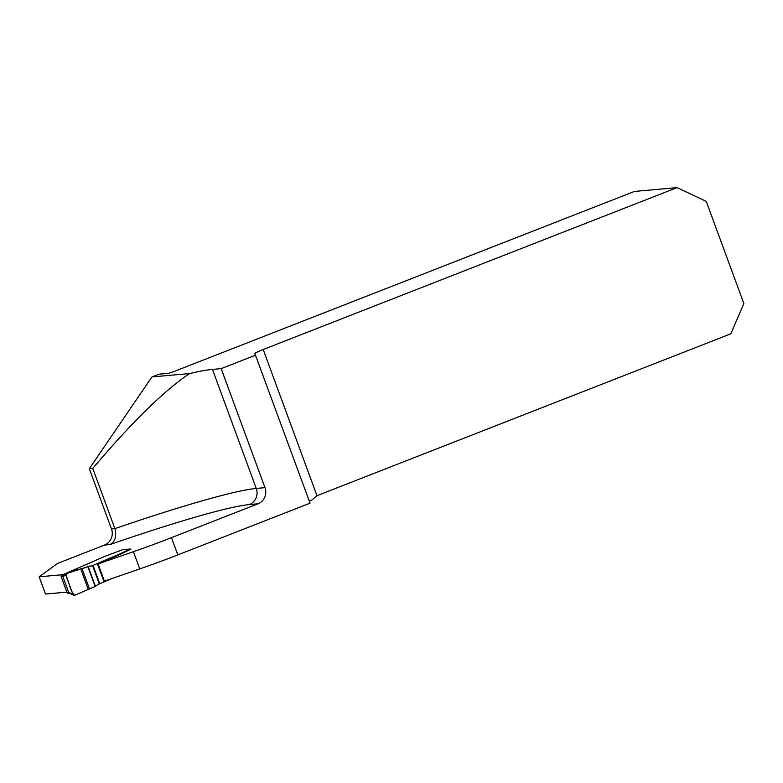 <?xml version="1.0" encoding="UTF-8"?>
<svg xmlns="http://www.w3.org/2000/svg" width="783" height="783" viewBox="0 0 783 783"><rect width="100%" height="100%" fill="white"/><g stroke="black" fill="none" stroke-linecap="round" stroke-linejoin="round"><path stroke-width="1.17" d="M309.393 501.365A12.538 0.93 159.8 0 1 312.143 499.838L316.978 495.688L730.823 333.812L743.85 303.54L706.266 201.378L677.041 187.626L263.196 349.512A12.538 0.93 -20.2 0 0 254.847 353.534L310.058 503.175L177.829 554.893L171.477 537.657L258.028 503.802A12.538 12.058 84.9 0 0 264.977 487.662L221.178 368.627L255.601 355.159M151.922 376.936L89.321 468.714L92.737 468.4C132.298 421.783 164.606 390.169 189.662 373.56L151.922 376.936L158.969 374.186L168.59 373.325L173.18 371.847L634.406 191.444L677.041 187.626M189.662 373.56A216.353 16.012 159.8 0 1 212.457 369.4L221.178 368.627M66.858 592.134L45.492 594.043L39.15 576.807L57.521 563.457L104.521 545.066A12.538 12.058 84.9 0 0 111.47 528.926L114.895 528.623C116.794 536.492 115.121 541.816 109.884 544.596A203.815 15.083 -20.2 0 1 249.307 504.585A12.538 12.058 84.9 0 0 256.256 488.435L264.977 487.662M39.15 576.807L62.278 574.742M63.276 574.644L63.815 574.605M130.771 549.177L121.473 553.806A7.84 0.577 159.8 0 1 120.249 554.354L98.061 563.917L133.404 551.682A78.388 5.804 -20.2 0 0 171.477 537.657M98.061 563.917L104.403 581.162L139.746 568.928A78.388 5.804 -20.2 0 0 177.829 554.893M89.321 468.714L111.47 528.926M92.737 468.4L114.895 528.623A216.353 16.012 159.8 0 1 256.256 488.435L212.457 369.4M63.345 574.624L90.065 565.952L91.268 566.158L120.053 553.796A7.84 0.577 -20.2 0 0 121.277 553.258L129.635 549.137L122.412 549.783L105.891 555.93A7.84 0.577 159.8 0 0 105.03 556.292L61.475 575.299A1.566 1.507 84.9 0 0 61.231 576.846L66.907 592.251A1.566 1.507 84.9 0 0 68.072 593.25L68.816 593.171M62.063 574.83L63.443 574.585L62.836 576.494L68.65 592.3L69.883 593.074M111.489 578.706L98.022 584.5L95.183 586.457L87.892 566.628C80.757 569.73 70.803 570.22 65.801 574.947C68.943 581.397 69.922 590.871 74.63 595.325L95.183 586.457L74.434 595.364L68.65 592.3M130.918 549.255A1.566 1.507 84.9 0 0 130.399 549.059L129.635 549.137L130.526 549.412M130.027 549.04L122.804 549.686A1.566 1.507 84.9 0 0 122.412 549.783M66.809 573.225L65.88 575.26L62.836 576.494M72.917 594.375L65.88 575.26M121.277 553.258L121.473 553.806M263.196 349.512L316.978 495.688M258.028 503.802L249.307 504.585M104.521 545.066L109.884 544.596M139.746 568.928L133.404 551.682M62.934 576.689L61.231 576.846M66.907 592.251L68.601 592.095M92.6 565.639L99.343 583.981M93.05 565.453L99.803 583.795M97.356 563.613L104.1 581.955M97.855 563.369L104.609 581.71M98.864 562.889L99.069 563.437M120.053 553.796L120.249 554.354M122.354 552.72L122.559 553.268M126.846 550.371L127.042 550.929M80.718 568.869L88.283 589.442M81.97 568.478L89.507 588.963M87.892 566.628L95.183 586.457M88.146 566.54L95.428 586.35M69.452 593.171L68.434 593.26M73.671 595.227L69.178 593.044"/></g></svg>
